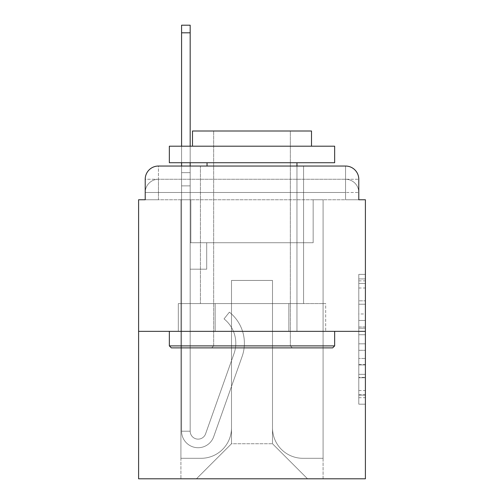 <?xml version="1.0" encoding="UTF-8"?>
<svg xmlns="http://www.w3.org/2000/svg" width="504" height="504" viewBox="0 0 504 504"><rect width="100%" height="100%" fill="white"/><g stroke="black" fill="none" stroke-linecap="round" stroke-linejoin="round"><path stroke-width="0.38" stroke-dasharray="2.52 1.89" d="M358.785 313.967L358.785 334.738L365.4 334.738L365.4 397.694L365.4 280.867L365.4 334.738L358.785 334.738L358.785 278.92L358.785 404.183L358.785 274.378L358.785 395.098L365.4 395.098L358.785 395.098L365.4 395.098L358.785 395.098L358.785 374.327L358.785 404.183L365.4 404.183L365.4 274.378L365.4 394.777L365.4 343.822L358.785 343.822L365.4 343.822L365.4 374.327L365.4 283.462L358.785 283.462L365.4 283.462L365.4 404.183L365.4 280.867L365.4 404.183L358.785 404.183L358.785 274.378L365.4 274.378L365.4 280.867L365.4 274.378L365.4 280.867L365.4 274.378L365.4 278.92L365.4 274.378L358.785 274.378L358.785 283.462L365.4 283.462L358.785 283.462L358.785 313.967L365.4 313.967M145.215 199.76L158.439 199.76L145.215 199.76L158.439 199.76L145.215 199.76L145.215 192.49L345.561 192.49L145.215 192.49L158.439 192.49L158.439 179.267L345.561 179.267L158.439 179.267L345.561 179.267L345.561 192.49L358.785 192.49L345.561 192.49L345.561 179.267L345.561 192.49L358.785 192.49L345.561 192.49L358.785 192.49L345.561 192.49L358.785 192.49L345.561 192.49L358.785 192.49L345.561 192.49L358.785 192.49L345.561 192.49L345.561 179.267L345.561 192.49L345.561 179.267L345.561 192.49L345.561 179.267L345.561 192.49L345.561 179.267L345.561 192.49L345.561 179.267L358.785 179.267L145.215 179.267A13.224 13.224 0 0 1 158.439 166.043L345.561 166.043L158.439 166.043A13.224 13.224 0 0 0 145.215 179.267L158.439 179.267A13.224 13.224 0 0 0 145.215 192.49L158.439 192.49L158.439 179.267A13.224 13.224 0 0 0 145.215 192.49L158.439 192.49L145.215 192.49L158.439 192.49L145.215 192.49L158.439 192.49L145.215 192.49L145.215 199.76L145.215 192.49L145.215 199.76L145.215 192.49L145.215 199.76L138.6 199.76L138.6 478.8L365.4 478.8L365.4 199.76L358.785 199.76L358.785 179.267A13.224 13.224 0 0 0 345.561 166.043A13.224 13.224 0 0 1 358.785 179.267L358.785 199.76L145.215 199.76L145.215 179.267L145.215 199.76L358.785 199.76L345.561 199.76L358.785 199.76L345.561 199.76L358.785 199.76L345.561 199.76L358.785 199.76L345.561 199.76L358.785 199.76L345.561 199.76L358.785 199.76L345.561 199.76L345.561 179.267L345.561 199.76L345.561 192.49L345.561 199.76L345.561 192.49L345.561 199.76L345.561 192.49L345.561 199.76L345.561 192.49L345.561 199.76L345.561 192.49L345.561 199.76L345.561 192.49L345.561 199.76L358.785 199.76L358.785 192.49A13.224 13.224 0 0 0 345.561 179.267L345.561 166.043A13.224 13.224 0 0 1 358.785 179.267A13.224 13.224 0 0 0 345.561 166.043L345.561 179.267A13.224 13.224 0 0 1 358.785 192.49A13.224 13.224 0 0 0 345.561 179.267A13.224 13.224 0 0 1 358.785 192.49A13.224 13.224 0 0 0 345.561 179.267A13.224 13.224 0 0 1 358.785 192.49L358.785 199.76M303.578 166.043L303.578 303.578L200.422 303.578L303.578 303.578L200.422 303.578L200.422 166.043L303.578 166.043L200.422 166.043L303.578 166.043L200.422 166.043L303.578 166.043L303.578 303.578L200.422 303.578L200.422 166.043M365.4 326.951L365.4 320.462L365.4 326.951L358.785 326.951L358.785 300.825L358.785 377.735L358.785 358.426L365.4 358.426L358.785 358.426L358.785 404.183L365.4 404.183L358.785 404.183L365.4 404.183L358.785 404.183L358.785 274.378L365.4 274.378L358.785 274.378L365.4 274.378L358.785 274.378L358.785 326.951L365.4 326.951M138.6 331.349L365.4 331.349M181.579 166.043L190.178 166.043L190.178 172.651L190.178 25.2L190.178 242.745L206.703 242.745L190.178 242.745L206.703 242.745L190.178 242.745L190.178 431.191A7.932 7.932 0 0 0 205.588 433.843A7.932 7.932 0 0 1 190.178 431.191A7.932 7.932 0 0 0 205.588 433.843L234.013 353.632A31.078 31.078 0 0 0 224.041 318.906A31.078 31.078 0 0 1 234.013 353.632A31.078 31.078 0 0 0 224.041 318.906L229.383 312.171A39.671 39.671 0 0 1 242.115 356.498L213.69 436.716A16.531 16.531 0 0 1 181.579 431.191L181.579 172.651L190.178 172.651L190.178 25.2L190.178 242.745L190.178 25.2L190.178 242.745L206.703 242.745L206.703 269.193L206.703 242.745L206.703 269.193L190.178 269.193L190.178 431.191L181.579 431.191L181.579 172.651L190.178 172.651L190.178 25.2L190.178 185.875L190.178 25.2L181.579 25.2L181.579 185.875L181.579 172.651L190.178 172.651L190.178 242.745L206.703 242.745L190.178 242.745L190.178 269.193L190.178 172.651L181.579 172.651L190.178 172.651L181.579 172.651L181.579 25.2L181.579 185.875L181.579 172.651L190.178 172.651L181.579 172.651L190.178 172.651L181.579 172.651L181.579 25.2L181.579 185.875L181.579 172.651L190.178 172.651L181.579 172.651L190.178 172.651L181.579 172.651L181.579 25.2L181.579 185.875L181.579 172.651L190.178 172.651L181.579 172.651L190.178 172.651L181.579 172.651L181.579 25.2L181.579 185.875L181.579 172.651L190.178 172.651L181.579 172.651L190.178 172.651L181.579 172.651L181.579 32.804L181.579 185.875L190.178 185.875L190.178 242.745L206.703 242.745L190.178 242.745L206.703 242.745L206.703 269.193L190.178 269.193L190.178 431.191L181.579 431.191L181.579 185.875L190.178 185.875L190.178 172.651L181.579 172.651L190.178 172.651L181.579 172.651L190.178 172.651L190.178 431.191A7.932 7.932 0 0 0 205.588 433.843L234.013 353.632A31.078 31.078 0 0 0 224.041 318.906L229.383 312.171A39.671 39.671 0 0 1 242.115 356.498L213.69 436.716A16.531 16.531 0 0 1 181.579 431.191L181.579 185.875L190.178 185.875L190.178 242.745L190.178 185.875L190.178 242.745L206.703 242.745L206.703 269.193L190.178 269.193L190.178 242.745L206.703 242.745L190.178 242.745L190.178 431.191A7.932 7.932 0 0 0 205.588 433.843A7.932 7.932 0 0 1 190.178 431.191L181.579 431.191L181.579 185.875L190.178 185.875L190.178 242.745L206.703 242.745L190.178 242.745L206.703 242.745L206.703 269.193L190.178 269.193L190.178 431.191L181.579 431.191L181.579 185.875L190.178 185.875L190.178 269.193L190.178 242.745L206.703 242.745L206.703 269.193L206.703 242.745L190.178 242.745L206.703 242.745L190.178 242.745L190.178 431.191A7.932 7.932 0 0 0 205.588 433.843L234.013 353.632A31.078 31.078 0 0 0 224.041 318.906A31.078 31.078 0 0 1 234.013 353.632A31.078 31.078 0 0 0 224.041 318.906L229.383 312.171A39.671 39.671 0 0 1 242.115 356.498L213.69 436.716A16.531 16.531 0 0 1 181.579 431.191L181.579 185.875L190.178 185.875L190.178 242.745L206.703 242.745L206.703 269.193L206.703 242.745L206.703 269.193L190.178 269.193L190.178 431.191A7.932 7.932 0 0 0 205.588 433.843L234.013 353.632A31.078 31.078 0 0 0 224.041 318.906L229.383 312.171A39.671 39.671 0 0 1 242.115 356.498L213.69 436.716A16.531 16.531 0 0 1 181.579 431.191L181.579 185.875L190.178 185.875L181.579 185.875L190.178 185.875L181.579 185.875L190.178 185.875L181.579 185.875L190.178 185.875L181.579 185.875L181.579 431.191L181.579 166.043M272.5 427.883A30.416 30.416 0 0 0 302.917 458.3A30.416 30.416 0 0 1 272.5 427.883L272.5 280.432L272.5 427.883A30.416 30.416 0 0 0 302.917 458.3L323.083 458.3L302.917 458.3A30.416 30.416 0 0 1 272.5 427.883L272.5 280.432L231.5 280.432L272.5 280.432L272.5 427.883A30.416 30.416 0 0 0 302.917 458.3L323.083 458.3L302.917 458.3A30.416 30.416 0 0 1 272.5 427.883L272.5 280.432L231.5 280.432L231.5 427.883L231.5 280.432L272.5 280.432L272.5 427.883A30.416 30.416 0 0 0 302.917 458.3L323.083 458.3L302.917 458.3A30.416 30.416 0 0 1 272.5 427.883L272.5 280.432L231.5 280.432L231.5 427.883A30.416 30.416 0 0 1 201.083 458.3A30.416 30.416 0 0 0 231.5 427.883L231.5 280.432L272.5 280.432L272.5 427.883A30.416 30.416 0 0 0 302.917 458.3L323.083 458.3L302.917 458.3A30.416 30.416 0 0 1 272.5 427.883L272.5 280.432L231.5 280.432L231.5 427.883A30.416 30.416 0 0 1 201.083 458.3L180.917 458.3L201.083 458.3A30.416 30.416 0 0 0 231.5 427.883L231.5 280.432L272.5 280.432L272.5 427.883A30.416 30.416 0 0 0 302.917 458.3L323.083 458.3L302.917 458.3A30.416 30.416 0 0 1 272.5 427.883L272.5 280.432L231.5 280.432L231.5 427.883A30.416 30.416 0 0 1 201.083 458.3L180.917 458.3L201.083 458.3A30.416 30.416 0 0 0 231.5 427.883L231.5 280.432L272.5 280.432L272.5 427.883M180.917 199.76L180.917 458.3L201.083 458.3A30.416 30.416 0 0 0 231.5 427.883A30.416 30.416 0 0 1 201.083 458.3L180.917 458.3L180.917 199.76L190.84 199.76L190.84 242.745L313.16 242.745L190.84 242.745L313.16 242.745L190.84 242.745L313.16 242.745L190.84 242.745L313.16 242.745L190.84 242.745L313.16 242.745L190.84 242.745L313.16 242.745L190.84 242.745L313.16 242.745L190.84 242.745L190.84 199.76L180.917 199.76L180.917 458.3L180.917 199.76L190.84 199.76L190.84 242.745L190.84 199.76L180.917 199.76L180.917 458.3L180.917 199.76L190.84 199.76L190.84 242.745L190.84 199.76L180.917 199.76L180.917 458.3L180.917 199.76L190.84 199.76L190.84 242.745L190.84 199.76L180.917 199.76L180.917 458.3L180.917 199.76L190.84 199.76L190.84 242.745L190.84 199.76L180.917 199.76L180.917 458.3L201.083 458.3A30.416 30.416 0 0 0 231.5 427.883L231.5 280.432L231.5 427.883A30.416 30.416 0 0 1 201.083 458.3A30.416 30.416 0 0 0 231.5 427.883L231.5 280.432L272.5 280.432L231.5 280.432L231.5 427.883A30.416 30.416 0 0 1 201.083 458.3L180.917 458.3L180.917 199.76L190.84 199.76L190.84 242.745L190.84 199.76L180.917 199.76L180.917 478.8L196.459 478.8L180.917 478.8L180.917 199.76L190.84 199.76L190.84 242.745L190.84 199.76L180.917 199.76M313.16 199.76L313.16 242.745L313.16 199.76L323.083 199.76L323.083 458.3L302.917 458.3L323.083 458.3L323.083 199.76L313.16 199.76L313.16 242.745L313.16 199.76L323.083 199.76L323.083 458.3L323.083 199.76L313.16 199.76L313.16 242.745L313.16 199.76L323.083 199.76L323.083 458.3L323.083 199.76L313.16 199.76L313.16 242.745L313.16 199.76L323.083 199.76L323.083 458.3L323.083 199.76L313.16 199.76L313.16 242.745L313.16 199.76L323.083 199.76L323.083 458.3L323.083 199.76L313.16 199.76L313.16 242.745L313.16 199.76L323.083 199.76L323.083 458.3L323.083 199.76L313.16 199.76L313.16 242.745L313.16 199.76L323.083 199.76L323.083 478.8L196.459 478.8L323.083 478.8L323.083 199.76L313.16 199.76M272.5 280.432L272.5 443.753L272.5 280.432L231.5 280.432L231.5 443.753L272.5 443.753L231.5 443.753L231.5 280.432L231.5 443.753L196.459 478.8L231.5 443.753L196.459 478.8L231.5 443.753L231.5 280.432L272.5 280.432L272.5 443.753L307.541 478.8L272.5 443.753L307.541 478.8L272.5 443.753L272.5 280.432L231.5 280.432L272.5 280.432M215.158 331.349L325.679 331.349L215.158 331.349L215.158 303.578L178.322 303.578L325.679 303.578L215.158 303.578L215.158 331.349L215.158 303.578L178.322 303.578L178.322 331.349L178.322 303.578L288.842 303.578L288.842 331.349L325.679 331.349L288.842 331.349L288.842 303.578L325.679 303.578L325.679 331.349L325.679 303.578L215.158 303.578L215.158 331.349M158.439 166.043A13.224 13.224 0 0 0 145.215 179.267A13.224 13.224 0 0 1 158.439 166.043L158.439 179.267A13.224 13.224 0 0 0 145.215 192.49L158.439 192.49L145.215 192.49A13.224 13.224 0 0 1 158.439 179.267A13.224 13.224 0 0 0 145.215 192.49A13.224 13.224 0 0 1 158.439 179.267L158.439 166.043M288.842 303.578L288.842 331.349L288.842 303.578M358.785 334.738L365.4 334.738L358.785 334.738M358.785 278.92L358.785 274.378L358.785 278.92L365.4 278.92L358.785 278.92M358.785 377.414L358.785 350.318L358.785 377.414L365.4 377.414L358.785 377.414M358.785 350.318L358.785 343.822L365.4 343.822L358.785 343.822L358.785 350.318L365.4 350.318L358.785 350.318M358.785 300.825L358.785 283.462L358.785 300.825L365.4 300.825L358.785 300.825M358.785 274.378L365.4 274.378L358.785 274.378L358.785 280.867L358.785 274.378L365.4 274.378M358.785 404.183L365.4 404.183L358.785 404.183L358.785 397.694L358.785 404.183M205.588 433.843A7.932 7.932 0 0 1 190.178 431.191L181.579 431.191A16.531 16.531 0 0 0 213.69 436.716A16.531 16.531 0 0 1 181.579 431.191A16.531 16.531 0 0 0 213.69 436.716A16.531 16.531 0 0 1 181.579 431.191A16.531 16.531 0 0 0 213.69 436.716A16.531 16.531 0 0 1 181.579 431.191A16.531 16.531 0 0 0 213.69 436.716A16.531 16.531 0 0 1 181.579 431.191L190.178 431.191A7.932 7.932 0 0 0 205.588 433.843L234.013 353.632A31.078 31.078 0 0 0 224.041 318.906A31.078 31.078 0 0 1 234.013 353.632A31.078 31.078 0 0 0 224.041 318.906L229.383 312.171A39.671 39.671 0 0 1 242.115 356.498L213.69 436.716A16.531 16.531 0 0 1 181.579 431.191A16.531 16.531 0 0 0 213.69 436.716A16.531 16.531 0 0 1 181.579 431.191A16.531 16.531 0 0 0 213.69 436.716A16.531 16.531 0 0 1 181.579 431.191L190.178 431.191A7.932 7.932 0 0 0 205.588 433.843L234.013 353.632A31.078 31.078 0 0 0 224.041 318.906L229.383 312.171A39.671 39.671 0 0 1 242.115 356.498L213.69 436.716A16.531 16.531 0 0 1 181.579 431.191L190.178 431.191A7.932 7.932 0 0 0 205.588 433.843A7.932 7.932 0 0 1 190.178 431.191A7.932 7.932 0 0 0 205.588 433.843L234.013 353.632A31.078 31.078 0 0 0 224.041 318.906A31.078 31.078 0 0 1 234.013 353.632A31.078 31.078 0 0 0 224.041 318.906L229.383 312.171A39.671 39.671 0 0 1 242.115 356.498L213.69 436.716A16.531 16.531 0 0 1 181.579 431.191A16.531 16.531 0 0 0 213.69 436.716A16.531 16.531 0 0 1 181.579 431.191L190.178 431.191L181.579 431.191A16.531 16.531 0 0 0 213.69 436.716A16.531 16.531 0 0 1 181.579 431.191A16.531 16.531 0 0 0 213.69 436.716A16.531 16.531 0 0 1 181.579 431.191L190.178 431.191A7.932 7.932 0 0 0 205.588 433.843L234.013 353.632A31.078 31.078 0 0 0 224.041 318.906L229.383 312.171A39.671 39.671 0 0 1 242.115 356.498L213.69 436.716A16.531 16.531 0 0 1 181.579 431.191L190.178 431.191A7.932 7.932 0 0 0 205.588 433.843A7.932 7.932 0 0 1 190.178 431.191A7.932 7.932 0 0 0 205.588 433.843L234.013 353.632A31.078 31.078 0 0 0 224.041 318.906A31.078 31.078 0 0 1 234.013 353.632A31.078 31.078 0 0 0 224.041 318.906L229.383 312.171A39.671 39.671 0 0 1 242.115 356.498L213.69 436.716A16.531 16.531 0 0 1 181.579 431.191A16.531 16.531 0 0 0 213.69 436.716L242.115 356.498A39.671 39.671 0 0 0 229.383 312.171A39.671 39.671 0 0 1 242.115 356.498A39.671 39.671 0 0 0 229.383 312.171A39.671 39.671 0 0 1 242.115 356.498A39.671 39.671 0 0 0 229.383 312.171A39.671 39.671 0 0 1 242.115 356.498A39.671 39.671 0 0 0 229.383 312.171A39.671 39.671 0 0 1 242.115 356.498A39.671 39.671 0 0 0 229.383 312.171A39.671 39.671 0 0 1 242.115 356.498A39.671 39.671 0 0 0 229.383 312.171A39.671 39.671 0 0 1 242.115 356.498A39.671 39.671 0 0 0 229.383 312.171A39.671 39.671 0 0 1 242.115 356.498A39.671 39.671 0 0 0 229.383 312.171A39.671 39.671 0 0 1 242.115 356.498A39.671 39.671 0 0 0 229.383 312.171A39.671 39.671 0 0 1 242.115 356.498A39.671 39.671 0 0 0 229.383 312.171L224.041 318.906A31.078 31.078 0 0 1 234.013 353.632L205.588 433.843A7.932 7.932 0 0 1 190.178 431.191A7.932 7.932 0 0 0 205.588 433.843L234.013 353.632L205.588 433.843A7.932 7.932 0 0 1 190.178 431.191L181.579 431.191L190.178 431.191A7.932 7.932 0 0 0 205.588 433.843L234.013 353.632A31.078 31.078 0 0 0 224.041 318.906L229.383 312.171L224.041 318.906A31.078 31.078 0 0 1 234.013 353.632L205.588 433.843A7.932 7.932 0 0 1 190.178 431.191L190.178 242.745L206.703 242.745L190.178 242.745L190.178 431.191A7.932 7.932 0 0 0 205.588 433.843L234.013 353.632A31.078 31.078 0 0 0 224.041 318.906L229.383 312.171L224.041 318.906A31.078 31.078 0 0 1 234.013 353.632L205.588 433.843A7.932 7.932 0 0 1 190.178 431.191L190.178 242.745L206.703 242.745L206.703 269.193L190.178 269.193L190.178 431.191A7.932 7.932 0 0 0 205.588 433.843L234.013 353.632A31.078 31.078 0 0 0 224.041 318.906L229.383 312.171L224.041 318.906A31.078 31.078 0 0 1 234.013 353.632L205.588 433.843A7.932 7.932 0 0 1 190.178 431.191L190.178 242.745L206.703 242.745L206.703 269.193L190.178 269.193L190.178 431.191A7.932 7.932 0 0 0 205.588 433.843L234.013 353.632A31.078 31.078 0 0 0 224.041 318.906L229.383 312.171L224.041 318.906A31.078 31.078 0 0 1 234.013 353.632L205.588 433.843M206.703 269.193L190.178 269.193L190.178 242.745L206.703 242.745L206.703 269.193L206.703 242.745L206.703 269.193L206.703 242.745L190.178 242.745L206.703 242.745L206.703 269.193L190.178 269.193L206.703 269.193L190.178 269.193L206.703 269.193L206.703 242.745L206.703 269.193L206.703 242.745L206.703 269.193L190.178 269.193L206.703 269.193L190.178 269.193L206.703 269.193L206.703 242.745L206.703 269.193L190.178 269.193L206.703 269.193L190.178 269.193L206.703 269.193L206.703 242.745L206.703 269.193L190.178 269.193L206.703 269.193L190.178 269.193L206.703 269.193L206.703 242.745L206.703 269.193L190.178 269.193L206.703 269.193M334.656 345.895L332.671 347.88L171.328 347.88L332.671 347.88L171.328 347.88L169.344 345.895L334.656 345.895L169.344 345.895L169.344 331.349L334.656 331.349L334.656 345.895L169.344 345.895M290.348 345.895L292.333 347.88L211.667 347.88L292.333 347.88L211.667 347.88L292.333 347.88L290.348 345.895L290.348 130.996L213.652 130.996L290.348 130.996L213.652 130.996L290.348 130.996L290.348 345.895L213.652 345.895L211.667 347.88L213.652 345.895L290.348 345.895L213.652 345.895L213.652 130.996L213.652 345.895L290.348 345.895M169.344 146.204L334.656 146.204L334.656 162.735L169.344 162.735L334.656 162.735L169.344 162.735L169.344 146.204L334.656 146.204L169.344 146.204M311.51 146.204L192.49 146.204L192.49 130.996L311.51 130.996L192.49 130.996L311.51 130.996L311.51 146.204L192.49 146.204M296.963 162.735L207.037 162.735L296.963 162.735L207.037 162.735L296.963 162.735L296.963 331.349L207.037 331.349L296.963 331.349L207.037 331.349L296.963 331.349L296.963 166.043M207.037 162.735L207.037 166.043M334.656 331.349L169.344 331.349M190.178 146.204L190.178 162.735M224.041 318.906L229.383 312.171L224.041 318.906M181.579 162.735L181.579 146.204M181.579 172.651L190.178 172.651L181.579 172.651M158.439 199.76L158.439 192.49L158.439 199.76M358.785 374.327L365.4 374.327L358.785 374.327M358.785 364.594L365.4 364.594M358.785 304.233L365.4 304.233L358.785 304.233M358.785 280.867L365.4 280.867M358.785 397.694L365.4 397.694M358.785 390.556L365.4 390.556M358.785 288.011L365.4 288.011M358.785 328.249L365.4 328.249L358.785 328.249M358.785 364.921L365.4 364.921L358.785 364.921M358.785 377.735L365.4 377.735L358.785 377.735M358.785 320.462L365.4 320.462L358.785 320.462M181.579 32.804L190.178 32.804M358.785 394.777L365.4 394.777M358.785 395.098L365.4 395.098M358.785 283.462L365.4 283.462M181.579 25.2L190.178 25.2"/><path stroke-width="0.76" d="M145.215 179.267L145.215 199.76L145.215 179.267A13.224 13.224 0 0 1 158.439 166.043L181.579 166.043L181.579 162.735M365.4 331.349L138.6 331.349L138.6 478.8L365.4 478.8L365.4 199.76L358.785 199.76L358.785 179.267A13.224 13.224 0 0 0 345.561 166.043L158.439 166.043M138.6 331.349L138.6 199.76L145.215 199.76M190.178 162.735L190.178 166.043L200.422 166.043M303.578 166.043L345.561 166.043M358.785 199.76L358.785 179.267M332.671 347.88L171.328 347.88L169.344 345.895L334.656 345.895L332.671 347.88M169.344 146.204L334.656 146.204L334.656 162.735L169.344 162.735L169.344 146.204M311.51 146.204L311.51 130.996L192.49 130.996L192.49 146.204M169.344 331.349L169.344 345.895M334.656 331.349L334.656 345.895M207.037 162.735L207.037 166.043M296.963 162.735L296.963 166.043M181.579 146.204L181.579 25.2L190.178 25.2L190.178 146.204M181.579 32.804L190.178 32.804"/></g></svg>
